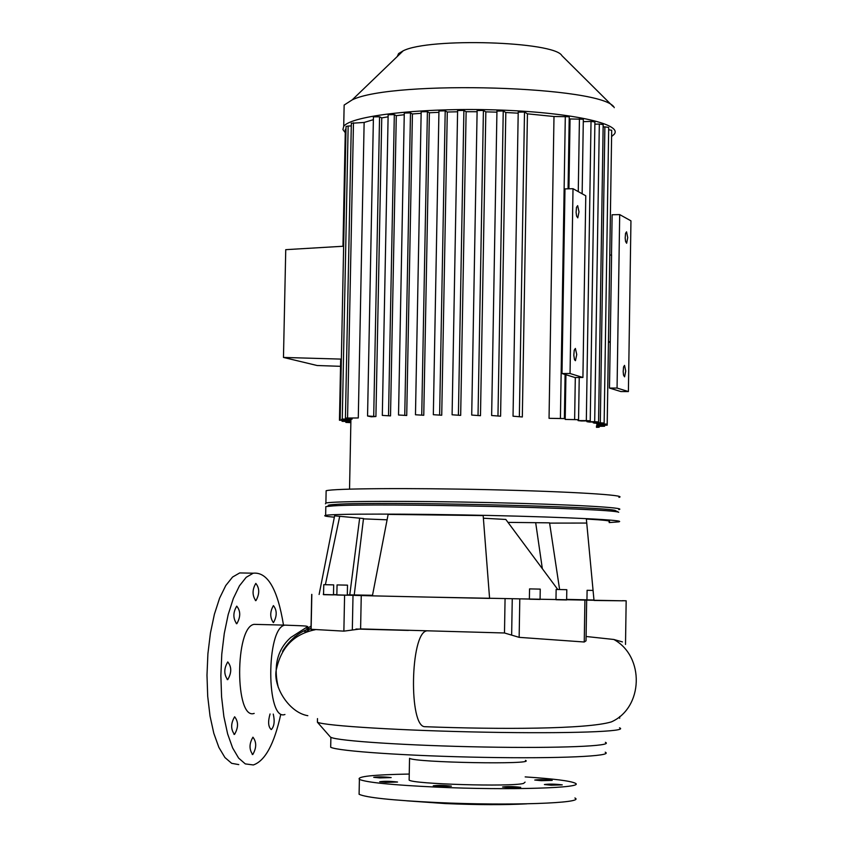 <?xml version="1.0" encoding="UTF-8"?>
<svg xmlns="http://www.w3.org/2000/svg" width="847" height="847" viewBox="0 0 847 847"><rect width="100%" height="100%" fill="white"/><g stroke="black" fill="none" stroke-linecap="round" stroke-linejoin="round"><path stroke-width="1.27" d="M585.775 195.784L582.916 377.487L574.986 377.518L561.995 373.538L564.981 188.892L573.006 188.701L585.775 195.784M577.654 205.641L579.009 211.824L577.781 217.87L576.574 216.049L576.108 212.364L576.479 207.346L577.654 205.641M575.378 348.435L576.743 354.512L575.441 360.695L574.499 359.731L573.821 355.179L574.245 350.15L575.378 348.435M582.916 377.487L570.052 373.516L561.995 373.538M570.052 373.516L573.006 188.701M608.474 342.209L610.168 342.273M609.808 255.011L611.587 255.095L610.253 341.743L608.485 341.669M610.253 341.743L609.469 388.064L620.915 391.568L628.4 391.558L617.061 388.053L609.469 388.064M611.502 255.095L612.127 214.757L619.697 214.598L630.951 220.845L628.4 391.558M626.547 231.824L627.733 237.605L626.642 243.258L625.584 241.533L625.192 238.071L625.531 233.391L626.547 231.824M624.535 365.375L625.732 371.071L624.578 376.841L623.53 375.094L623.18 371.642L623.561 366.963L624.535 365.375M617.061 388.053L619.697 214.598M565.087 374.49L564.377 418.556L549.047 418.323L553.991 116.515L569.237 116.727L568.072 188.817M564.377 418.598L549.047 418.323M343.638 246.223L285.746 249.664L283.47 357.434L317.138 365.512L340.536 366.317M341.341 360.208L340.663 360.324M341.362 359.107L283.47 357.434M350.87 422.304L345.862 422.399L350.859 422.653M350.891 421.245L342.082 421.33L350.88 421.594M350.171 419.445L350.16 420.165L339.456 420.25L350.213 420.525M345.311 129.453L346 129.115M342.273 419.064L352.13 419.085L342.273 419.064L348.159 126.034L351.283 125.928M346.052 126.499L348.159 126.034M603.382 423.14L603.371 423.902L607.183 424.146L604.79 424.262L597.103 424.241L596.616 423.161M603.128 126.923L604.874 126.87L600.301 422.801L604.144 423.055L594.626 423.161L593.186 422.791L593.196 422.06M594.869 124.191L599.327 124.054L594.689 421.69L598.564 421.944L589.321 422.05L586.907 421.679L586.929 420.98M583.287 121.65L591.026 121.407L586.325 420.61L590.221 420.864L581.455 420.97L578.056 420.599L578.067 419.784M579.232 377.497L578.565 419.667L565.214 419.434L565.934 374.745M568.93 188.796L570.052 118.961L583.329 119.226L582.143 193.772M569.205 118.813L570.052 118.961M518.216 112.153L524.505 112.026L527.437 113.826L553.991 116.515M527.437 113.826L522.324 416.978L513.038 416.195L522.324 416.978M496.945 111.084L503.245 110.957L505.818 112.513L518.195 113.18M505.818 112.513L500.588 416.205L491.641 415.517L500.588 416.205M477.126 110.555L483.415 110.438L485.839 111.857L496.924 112.153M485.839 111.857L480.482 415.697L471.715 415.062L480.482 415.697M457.613 110.534L463.891 110.417L466.125 111.698L477.105 111.73M466.125 111.698L460.673 415.379L452.097 414.786L460.673 415.379M438.947 110.968L445.204 110.841L447.29 112.016L457.592 111.783M447.29 112.016L441.732 415.242L433.336 414.702L441.732 415.242M421.171 111.783L427.407 111.666L429.397 112.767L438.926 112.312M429.397 112.767L423.765 415.274L415.475 414.765L423.765 415.274M404.284 113.032L410.488 112.916L412.425 113.964L421.139 113.286M412.425 113.964L406.719 415.485L398.524 414.998L406.719 415.485M388.148 114.726L394.321 114.62L396.29 115.658L404.252 114.737M396.29 115.658L390.52 415.898L382.315 415.401L390.52 415.898M373.432 116.865L379.562 116.77L381.743 117.892L388.106 116.812M381.743 117.892L375.92 416.523L371.304 416.798L367.556 415.993L375.92 416.523M351.336 123.27L364.136 122.455L373.379 119.66M364.136 122.455L358.281 417.963L345.428 418.047L358.281 417.963M352.14 418.323L352.13 419.085M578.565 419.71L565.214 419.434M586.325 420.61L578.056 420.599M594.689 421.69L586.907 421.679M600.301 422.801L593.186 422.791M603.371 423.902L596.595 423.881M596.743 425.268L607.204 425.173L597.177 424.908M596.457 426.337L604.578 426.242L596.468 425.988M596.447 427.333L599.168 427.227L596.447 426.994M591.026 121.407L594.901 121.968L590.232 420.832M599.327 124.054L603.17 124.604L598.564 421.912M604.874 126.87L608.697 127.421L604.144 423.013M608.654 129.729L611.693 130.279L607.183 424.103M611.65 132.926L607.204 425.13M345.248 132.693L342.919 129.549L343.713 126.394C350.785 115.721 421.054 107.622 495.008 109.888C569.078 112.016 623.424 123.736 614.17 134.292L611.629 136.505M529.544 588.898L540.248 589.12L540.079 599.443L529.375 599.221L529.544 588.898M323.766 584.674L333.686 584.885L333.485 594.88L323.554 594.679L323.766 584.674M593.98 600.036L586.95 599.877L587.098 590.306L593.069 590.423M337.053 584.928L347.503 585.15L347.302 595.24L336.852 595.018L337.053 584.928M556.14 589.47L566.802 589.692L566.632 599.962L555.971 599.74L556.14 589.47M507.988 522.377L549.565 522.843L559.613 589.533M535.675 522.652L542.345 568.697M427.396 597.082L372.405 595.854L388.138 514.394L483.171 515.579L489.587 598.406L427.396 597.082L622.661 600.809L594.012 600.459L586.357 519.031C604.282 520.047 611.83 520.905 609.014 521.614M372.511 595.261L347.312 594.848M336.862 594.679L333.485 594.626M323.565 594.52L372.405 595.854M622.407 600.735L626.166 600.798L622.397 600.692M586.95 599.824L566.643 599.39M489.577 598.257L529.375 599.051M540.079 599.253L555.971 599.528M319.118 594.478L334.618 515.834L363.501 518.523L354.237 594.954M359.668 518.12L349.758 594.89M339.721 516.268L325.375 584.705M323.586 593.228L323.31 594.53M622.439 641.92L613.821 639.474L586.092 636.489M586.664 600.375L586.029 640.83L584.25 642.005L519.147 637.346L504.484 632.984L360.6 628.919L343.871 631.142L310.997 629.279M311.018 628.093L305.873 632.063M613.821 639.474C644.895 656.414 643.381 707.817 611.333 721.909C586.907 729.256 500.016 729.521 424.961 726.705C408.667 727.181 410.223 633.8 426.517 630.899M311.061 626.134L307.503 628.262M305.672 630.21L304.676 631.534M254.174 713.407C234.841 720.575 234.778 626.854 254.132 624.355L256.98 624.43M330.076 736.668L317.413 722.237C324.899 725.921 403.087 730.707 485.945 732.2C568.909 733.756 629.66 731.554 619.528 727.838M525.087 782.12L523.562 783.433C510.942 786.99 412.542 784.089 409.133 780.087L409.546 758.309C414.628 762.618 537.22 764.809 525.458 760.384M409.133 780.087L409.154 779.261M330.722 745.625L330.69 747.245C337.561 751.194 408.656 756.043 483.775 757.366C558.999 758.743 614.393 756.18 605.224 752.21M330.415 737.049L330.891 737.313C337.762 741.03 408.847 745.678 483.955 747.012C559.168 748.399 614.541 746.069 605.372 742.332M483.372 518.226L505.818 519.455L557.781 589.501M334.353 517.168L332.14 516.977C325.502 516.363 323.342 515.823 325.64 515.357C333.03 513.684 408.942 513.653 489.217 515.452C569.597 517.231 628.474 520.259 618.575 521.868L609.184 522.578M586.738 523.054L549.608 523.107M387.09 519.814L363.469 518.862M325.799 507.491L325.82 506.612L333.474 505.881C375.03 502.843 611.375 508.158 618.723 512.266L616.468 511.09M328.572 505.807C327.006 505.214 329.674 504.727 336.577 504.325C377.36 501.286 608.125 506.485 615.504 510.582M325.428 503.827L325.894 503.044C333.284 501.064 409.186 500.757 489.439 502.578C569.798 504.378 628.665 507.713 618.765 509.619M334.904 505.161L332.384 504.918M326.116 491.789L326.137 490.741C333.538 488.444 409.429 487.861 489.661 489.704C570.01 491.525 628.855 495.156 618.945 497.38M344.051 109.877L344.147 105.049L352.193 99.882C392.733 79.692 605.139 86.119 614.255 107.664M397.264 56.516L398.577 53.594L403.193 50.809C429.133 37.469 554.584 41.355 561.91 55.658L612.963 106.383M526.77 803.835C504.844 804.999 477.708 804.915 445.353 803.57L406.719 800.817M439.752 786.503L433.24 785.836C437.952 785.148 443.987 785.254 451.377 786.143L439.752 786.503M509.28 787.678L502.567 787.001C507.268 786.323 513.314 786.44 520.704 787.339L509.28 787.678M551.122 785.201L544.399 784.534C549.036 783.877 554.986 783.994 562.239 784.873L551.122 785.201M541.318 780.68L534.764 780.045C539.327 779.42 545.14 779.536 552.212 780.383L541.318 780.68M379.816 777.917L373.707 777.313C378.291 776.667 384.115 776.763 391.166 777.588L379.816 777.917M385.957 782.384L379.7 781.749C384.358 781.072 390.308 781.167 397.55 782.035L385.957 782.384M409.249 774.052C373.252 774.719 356.64 776.498 359.393 779.388C366.306 782.448 392.045 785.031 436.607 787.128C508.835 790.431 586.664 787.996 575.134 783.168C570.232 780.87 553.578 778.785 525.182 776.9M359.139 792.633L359.096 794.285C366.01 797.567 391.759 800.309 436.332 802.501C508.571 805.942 586.431 803.2 574.901 798.001M238.78 764.597L231.686 763.338L224.931 757.536L218.875 747.393L213.815 733.333L210.024 716.033L207.706 696.319L206.986 675.197L207.907 653.757L210.427 633.08L214.397 614.234L219.606 598.13L225.768 585.542L232.586 577.029L239.701 572.932L245.916 573.048M273.263 714.085C274.894 721.168 274.259 726.324 271.347 729.542L271.231 729.563C268.224 726.864 267.832 721.665 270.055 713.968M252.692 754.529C249.071 749.447 249.156 743.666 252.935 737.197C256.662 742.057 256.609 747.827 252.787 754.508L252.692 754.529M234.407 734.402C230.68 729.214 230.755 723.338 234.64 716.784C238.505 721.697 238.473 727.562 234.545 734.381L234.407 734.402M227.578 679.633C223.82 674.339 223.873 668.431 227.758 661.931C231.718 666.833 231.718 672.73 227.779 679.601L227.578 679.633M236.62 623.688C232.936 618.342 232.967 612.497 236.737 606.145C240.664 610.983 240.717 616.817 236.874 623.657L236.62 623.688M255.72 600.629C252.162 595.335 252.194 589.597 255.815 583.403C259.616 588.167 259.669 593.895 255.974 600.597L255.72 600.629M273.306 622.577C269.854 617.389 269.897 611.735 273.422 605.616C277.085 610.327 277.117 615.97 273.528 622.545L273.306 622.577M283.491 625.107C277.625 589.078 267.536 571.778 253.232 573.197L246.191 577.305L239.447 585.828L233.349 598.437L228.192 614.562L224.275 633.45L221.776 654.159L220.866 675.641L221.575 696.785L223.862 716.53L227.621 733.862L232.629 747.933L238.621 758.097L245.291 763.899L253.338 764.957C265.122 760.892 274.259 744.026 280.759 714.349M565.309 116.145L560.418 418.333M347.958 421.594L347.937 422.293M344.189 420.514L344.178 421.224M341.574 419.36L341.553 420.144M394.321 114.62L388.519 415.485M410.488 112.916L404.76 415.083M427.407 111.666L421.742 414.85M445.204 110.841L439.625 414.786M463.891 110.417L458.407 414.871M483.415 110.438L478.036 415.146M503.245 110.957L497.972 415.602M524.505 112.026L519.359 416.279M579.433 118.665L578.268 191.623M575.304 377.518L574.637 419.445M603.424 424.252L603.413 424.929M600.819 425.279L600.809 425.999M353.474 122.794L347.566 417.952M379.562 116.77L373.718 416.078M584.25 642.005L584.906 600.343M519.147 637.346L519.793 599.062M511.652 634.636L512.255 598.893M504.484 632.984L505.066 598.723M360.6 628.919L361.256 595.589M352.331 629.617L353.008 595.42M343.871 631.142L344.591 595.24M311.114 629.427L311.834 594.393M295.127 637.643L294.777 636.669M287.705 625.224L284.888 625.139C266.022 627.659 266.074 721.718 284.931 714.497M345.872 421.584L345.862 422.399M342.103 420.493L342.082 421.33M340.663 360.282L339.456 420.25M345.322 129.347L342.961 246.265M346.052 126.394L340.155 419.17M349.536 489.121L350.923 419.445M373.432 116.759L367.556 415.993M388.148 114.61L382.315 415.401M404.284 112.916L398.524 414.998M421.171 111.666L415.475 414.765M438.947 110.841L433.336 414.702M457.613 110.417L452.097 414.786M477.126 110.438L471.715 415.062M496.945 110.968L491.641 415.517M518.216 112.037L513.038 416.195M604.589 425.279L604.578 426.2M599.178 426.337L599.168 427.184M351.346 123.154L345.428 418.047M625.51 644.44L626.166 600.798M310.997 629.395L311.717 594.382M408.413 630.412L355.973 629.025M315.2 629.734C294.534 633.884 281.712 646.642 276.725 667.976C271.718 684.217 288.065 712.422 307.821 715.694M305.831 628.008L308.149 628.516C313.676 628.294 295.529 629.787 282.559 651.311M254.132 624.355L284.888 625.139C311.505 626.071 304.994 626.071 307.768 626.579L290.892 637.399C277.361 649.374 273.168 666.081 278.314 687.499M619.665 718.245L619.697 716.562M317.413 722.237L317.487 718.595M330.69 747.245L330.891 737.313M325.64 515.357L325.82 506.612M336.577 504.325L333.474 505.881M325.894 503.044L326.137 490.741M343.713 126.394L344.147 105.049M403.193 50.809L352.193 99.882M359.096 794.285L359.393 779.388M252.237 754.486L252.787 754.508M233.963 734.36L234.545 734.381M227.187 679.59L227.779 679.601M236.292 623.636L236.874 623.657M255.423 600.587L255.974 600.597M239.701 572.932L253.232 573.197"/></g></svg>
